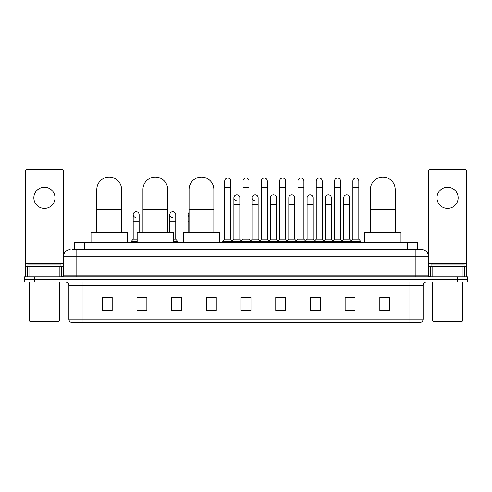 <?xml version="1.0" encoding="UTF-8"?>
<svg xmlns="http://www.w3.org/2000/svg" width="492" height="492" viewBox="0 0 492 492"><rect width="100%" height="100%" fill="white"/><g stroke="black" fill="none" stroke-linecap="round" stroke-linejoin="round"><path stroke-width="0.74" d="M74.501 249.635L74.501 242.365L417.499 242.365L417.499 249.635M72.668 249.635L419.485 249.635M72.515 249.635L76.814 249.635L76.814 256.246L63.591 256.246L63.591 275.077A1.654 1.654 0 0 1 61.943 276.732M70.202 249.635A6.611 6.611 0 0 0 63.591 256.246L63.591 171.321A1.654 1.654 0 0 0 61.943 169.666L26.912 169.666A1.654 1.654 0 0 0 25.258 171.321L25.258 266.818L28.979 266.818L28.979 276.732M421.798 249.635A6.611 6.611 0 0 1 428.409 256.246L415.187 256.246L415.187 249.635L421.699 249.635M463.021 276.732L463.021 266.818L466.742 266.818L466.742 276.732L466.742 171.321A1.654 1.654 0 0 0 465.088 169.666L430.057 169.666A1.654 1.654 0 0 0 428.409 171.321L428.409 275.077L430.057 276.732M34.514 276.732L24.6 276.732L24.6 279.376L34.514 279.376L24.6 279.376L24.6 282.021L34.514 282.021L34.514 279.376L457.486 279.376L34.514 279.376L34.514 276.732L457.486 276.732L457.486 279.376L467.4 279.376L457.486 279.376L457.486 282.021L34.514 282.021M467.4 276.732L467.4 279.376L467.4 276.732L457.486 276.732M423.12 319.16C423.028 320.747 422.234 321.805 420.74 322.334L409.904 322.334L409.904 319.16L423.12 319.16L423.12 285.323A3.303 3.303 0 0 1 426.423 282.021M409.904 322.334L71.26 322.334A3.303 3.303 0 0 1 68.88 319.16L68.88 285.323C68.683 283.318 67.582 282.217 65.577 282.021M389.744 310.47L389.744 297.254L379.83 297.254L379.83 310.47L389.744 310.47M355.046 310.47L355.046 297.254L345.132 297.254L345.132 310.47L355.046 310.47M320.353 310.47L320.353 297.254L310.44 297.254L310.44 310.47L320.353 310.47M285.655 310.47L285.655 297.254L275.741 297.254L275.741 310.47L285.655 310.47M112.17 310.47L112.17 297.254L102.256 297.254L102.256 310.47L112.17 310.47M146.868 310.47L146.868 297.254L136.954 297.254L136.954 310.47L146.868 310.47M181.56 310.47L181.56 297.254L171.647 297.254L171.647 310.47L181.56 310.47M216.259 310.47L216.259 297.254L206.345 297.254L206.345 310.47L216.259 310.47M250.957 310.47L250.957 297.254L241.043 297.254L241.043 310.47L250.957 310.47M467.4 282.021L467.4 279.376L467.4 282.021L457.486 282.021M315.925 297.322L313.379 297.322M352.536 297.322L349.99 297.322M206.345 297.322L213.35 297.322M171.647 297.322L176.075 297.322M143.43 297.322L139.464 297.322M279.308 297.254L276.762 297.322M242.697 297.254L249.303 297.254M146.868 297.322L136.954 297.322M112.17 297.322L102.256 297.322M285.655 297.322L275.741 297.322M320.353 297.322L310.44 297.322M355.046 297.322L345.132 297.322M389.744 297.322L379.83 297.322M44.428 187.249A10.572 10.572 0 0 0 33.85 197.821A10.572 10.572 0 0 0 44.428 208.393A10.572 10.572 0 0 0 54.999 197.821A10.572 10.572 0 0 0 44.428 187.249M59.876 276.732L59.876 266.818L28.979 266.818M59.876 266.818L63.591 266.818M25.258 276.732L25.258 266.818M58.634 321.67L30.215 321.67L29.557 321.012L59.298 321.012L58.634 321.67M29.557 282.021L29.557 321.012M59.298 282.021L59.298 321.012M60.946 266.818L60.946 264.173L27.903 264.173L27.903 266.818M96.801 232.452L96.801 189.494A12.392 12.392 0 0 1 109.193 177.102A12.392 12.392 0 0 1 121.585 189.494A12.392 12.392 0 0 0 109.193 177.102M121.585 232.452L121.585 189.494M127.366 242.365L127.366 232.452L91.02 232.452L91.02 242.365M142.932 232.452L142.932 189.494A12.392 12.392 0 0 1 155.324 177.102A12.392 12.392 0 0 1 167.717 189.494A12.392 12.392 0 0 0 155.324 177.102M167.717 232.452L167.717 189.494M173.498 242.365L173.498 232.452L137.151 232.452L137.151 242.365M189.063 232.452L189.063 189.494A12.392 12.392 0 0 1 201.456 177.102A12.392 12.392 0 0 1 213.848 189.494A12.392 12.392 0 0 0 201.456 177.102M213.848 232.452L213.848 189.494M219.629 242.365L219.629 232.452L183.282 232.452L183.282 242.365M370.414 232.452L370.414 189.494A12.392 12.392 0 0 1 382.807 177.102A12.392 12.392 0 0 1 395.199 189.494A12.392 12.392 0 0 0 382.807 177.102M395.199 232.452L395.199 189.494M400.98 242.365L400.98 232.452L364.633 232.452L364.633 242.365M224.721 187.643L230.668 187.643L230.668 239.063L224.721 239.063L224.721 181.031A2.977 2.977 0 0 1 227.882 178.067A2.977 2.977 0 0 1 230.668 181.031A2.977 2.977 0 0 0 227.882 178.067M224.721 239.063L222.735 241.701L222.735 242.365L222.735 241.701L232.648 241.701L232.648 242.365M230.668 239.063L232.648 241.701L241.043 241.701L241.043 242.365M243.023 187.643L248.977 187.643L248.977 239.063L243.023 239.063L243.023 181.031A2.977 2.977 0 0 1 246.185 178.067A2.977 2.977 0 0 1 248.977 181.031A2.977 2.977 0 0 0 246.185 178.067M243.023 214.61L243.023 239.063L241.043 241.701L250.957 241.701L250.957 242.365M248.977 239.063L250.957 241.701L259.352 241.701L259.352 242.365M261.332 187.643L267.279 187.643L267.279 239.063L261.332 239.063L261.332 181.031A2.977 2.977 0 0 1 264.493 178.067A2.977 2.977 0 0 1 267.279 181.031A2.977 2.977 0 0 0 264.493 178.067M258.128 239.063L258.128 204.432L252.181 204.432L252.181 239.063L258.128 239.063L259.733 241.197L261.332 239.063L259.352 241.701L269.265 241.701L269.265 242.365M270.483 239.063L270.483 204.432L276.436 204.432L276.436 239.063L270.483 239.063L268.884 241.197L267.279 239.063L269.265 241.701L277.654 241.701L277.654 242.365M279.64 187.643L285.588 187.643L285.588 239.063L279.64 239.063L279.64 181.031A2.977 2.977 0 0 1 282.802 178.067A2.977 2.977 0 0 1 285.588 181.031A2.977 2.977 0 0 0 282.802 178.067M276.436 239.063L278.035 241.197L279.64 239.063L277.654 241.701L287.568 241.701L287.568 242.365M288.792 239.063L288.792 204.432L294.739 204.432L294.739 239.063L288.792 239.063L287.193 241.197L285.588 239.063L287.568 241.701L295.963 241.701L295.963 242.365M297.949 187.643L303.896 187.643L303.896 239.063L297.949 239.063L297.949 181.031A2.977 2.977 0 0 1 301.11 178.067A2.977 2.977 0 0 1 303.896 181.031A2.977 2.977 0 0 0 301.11 178.067M294.739 239.063L296.344 241.197L297.949 239.063L295.963 241.701L305.876 241.701L305.876 242.365M307.1 239.063L307.1 204.432L313.047 204.432L313.047 239.063L307.1 239.063L305.495 241.197L303.896 239.063L305.876 241.701L314.271 241.701L314.271 242.365M316.251 187.643L322.198 187.643L322.198 239.063L316.251 239.063L316.251 181.031A2.977 2.977 0 0 1 319.413 178.067A2.977 2.977 0 0 1 322.198 181.031A2.977 2.977 0 0 0 319.413 178.067M313.047 239.063L314.652 241.197L316.251 239.063L314.271 241.701L324.185 241.701L324.185 242.365M325.409 239.063L325.409 204.432L331.356 204.432L331.356 239.063L325.409 239.063L323.804 241.197L322.198 239.063L324.185 241.701L332.58 241.701L332.58 242.365M334.56 187.643L340.507 187.643L340.507 239.063L334.56 239.063L334.56 181.031A2.977 2.977 0 0 1 337.721 178.067A2.977 2.977 0 0 1 340.507 181.031A2.977 2.977 0 0 0 337.721 178.067M331.356 239.063L332.955 241.197L334.56 239.063L332.58 241.701L342.493 241.701L342.493 242.365M343.711 239.063L343.711 204.432L349.664 204.432L349.664 239.063L343.711 239.063L342.112 241.197L340.507 239.063L342.493 241.701L350.882 241.701L350.882 242.365M352.869 187.643L358.816 187.643L358.816 239.063L352.869 239.063L352.869 181.031A2.977 2.977 0 0 1 356.03 178.067A2.977 2.977 0 0 1 358.816 181.031A2.977 2.977 0 0 0 356.03 178.067M352.869 239.063L350.882 241.701L360.796 241.701L360.796 242.365M358.816 239.063L360.796 241.701M236.658 200.791A2.977 2.977 0 0 1 233.872 197.821A2.977 2.977 0 0 1 237.033 194.85A2.977 2.977 0 0 1 239.819 197.821L239.819 204.432L233.872 204.432L233.872 197.821M239.819 204.432L239.819 239.063L233.872 239.063L233.872 204.432M233.872 239.063L232.267 241.197M239.819 239.063L241.424 241.197M254.967 200.791A2.977 2.977 0 0 1 252.181 197.821A2.977 2.977 0 0 1 255.342 194.85A2.977 2.977 0 0 1 258.128 197.821L258.128 204.432M252.181 239.063L250.576 241.197M270.483 204.432L270.483 197.821A2.977 2.977 0 0 1 273.644 194.85A2.977 2.977 0 0 1 276.436 197.821L276.436 204.432M288.792 204.432L288.792 197.821A2.977 2.977 0 0 1 291.953 194.85A2.977 2.977 0 0 1 294.739 197.821L294.739 204.432M307.1 204.432L307.1 197.821A2.977 2.977 0 0 1 310.261 194.85A2.977 2.977 0 0 1 313.047 197.821L313.047 204.432M325.409 204.432L325.409 197.821A2.977 2.977 0 0 1 328.57 194.85A2.977 2.977 0 0 1 331.356 197.821L331.356 204.432M343.711 204.432L343.711 197.821A2.977 2.977 0 0 1 346.872 194.85A2.977 2.977 0 0 1 349.664 197.821L349.664 204.432M349.664 239.063L351.263 241.197M96.801 215.76A2.977 2.977 0 0 1 96.801 213.46M96.573 232.452L96.573 214.61M135.97 217.575A2.977 2.977 0 0 1 133.184 214.61A2.977 2.977 0 0 1 136.345 211.64A2.977 2.977 0 0 1 139.131 214.61L139.131 221.215L133.184 221.215L133.184 214.61M137.151 239.063L133.184 239.063L133.184 221.215M139.131 232.452L139.131 221.215M133.184 239.063L131.204 241.701L131.204 242.365M137.151 241.701L131.204 241.701M172.587 217.575A2.977 2.977 0 0 1 169.802 214.61A2.977 2.977 0 0 1 172.956 211.64A2.977 2.977 0 0 1 175.749 214.61L175.749 221.215L169.802 221.215L169.802 214.61M175.749 221.215L175.749 239.063L173.498 239.063M169.802 232.452L169.802 221.215M175.749 239.063L177.729 241.701L173.498 241.701M177.729 241.701L177.729 242.365M189.063 216.794A2.977 2.977 0 0 1 189.063 212.421M188.104 232.452L188.104 214.61M395.427 232.452L395.199 221.215M395.199 213.46A2.977 2.977 0 0 1 395.427 214.61L395.427 221.215M447.572 187.249A10.572 10.572 0 0 0 437.001 197.821A10.572 10.572 0 0 0 447.572 208.393A10.572 10.572 0 0 0 458.15 197.821A10.572 10.572 0 0 0 447.572 187.249M463.021 266.818L432.124 266.818L432.124 276.732M428.409 266.818L432.124 266.818M428.409 276.732L428.409 275.077L415.187 275.077L415.187 256.246L76.814 256.246L76.814 275.077L415.187 275.077L415.187 276.732M461.785 321.67L433.366 321.67L432.702 321.012L462.443 321.012L461.785 321.67M432.702 282.021L432.702 321.012M462.443 282.021L462.443 321.012M464.097 266.818L464.097 264.173L431.053 264.173L431.053 266.818M84.415 249.635L84.415 242.365M407.585 249.635L407.585 242.365M76.814 276.732L76.814 275.077L63.591 275.077M409.904 282.021L409.904 285.323L68.88 285.323M423.12 285.323L409.904 285.323L409.904 319.16L82.096 319.16L82.096 322.334M68.88 319.16L82.096 319.16L82.096 282.021M250.957 310.009L241.043 310.009M216.259 310.009L206.345 310.009M181.56 310.009L171.647 310.009M146.868 310.009L136.954 310.009M112.17 310.009L102.256 310.009M285.655 310.009L275.741 310.009M320.353 310.009L310.44 310.009M355.046 310.009L345.132 310.009M389.744 310.009L379.83 310.009M63.591 263.515L25.258 263.515M63.566 275.366L63.566 266.818M61.5 266.818L61.5 276.732M25.289 266.818L25.289 276.732M27.349 276.732L27.349 266.818M96.801 209.321L121.585 209.321M142.932 209.321L167.717 209.321M189.063 209.321L213.848 209.321M370.414 209.321L395.199 209.321M189.063 221.215L188.104 221.215M466.742 263.515L428.409 263.515M466.711 276.732L466.711 266.818M464.651 266.818L464.651 276.732M428.434 266.818L428.434 275.366M430.5 276.732L430.5 266.818M230.668 187.643L230.668 181.031M248.977 187.643L248.977 181.031M267.279 187.643L267.279 181.031M285.588 187.643L285.588 181.031M303.896 187.643L303.896 181.031M322.198 187.643L322.198 181.031M340.507 187.643L340.507 181.031M358.816 187.643L358.816 181.031M252.181 204.432L252.181 197.821"/></g></svg>

